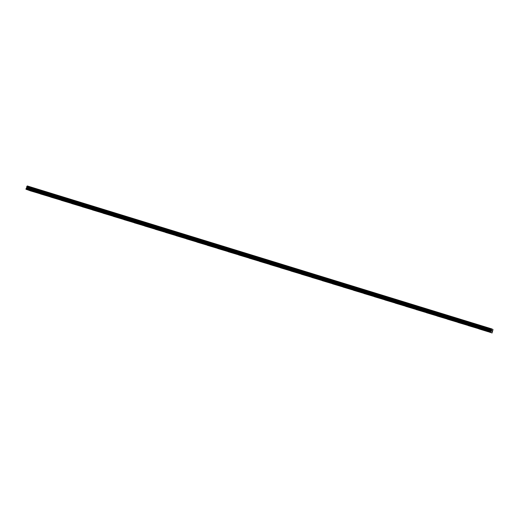 <?xml version="1.0" encoding="UTF-8"?>
<svg xmlns="http://www.w3.org/2000/svg" width="519" height="519" viewBox="0 0 519 519"><rect width="100%" height="100%" fill="white"/><g stroke="black" fill="none" stroke-linecap="round" stroke-linejoin="round"><path stroke-width="0.78" d="M29.07 190.324L491.039 332.51L490.494 331.946L491.149 330.798L26.599 187.826L25.963 189.247L29.07 190.324M29.966 190.609L491.48 332.64M40.404 193.821L29.862 190.681M50.843 197.032L40.3 193.892M61.281 200.243L50.739 197.103M71.719 203.461L61.177 200.321M82.158 206.672L71.616 203.532M92.596 209.884L82.054 206.744M103.034 213.095L92.492 209.955M113.479 216.313L102.937 213.173M123.918 219.524L113.376 216.384M134.356 222.735L123.814 219.595M144.795 225.947L134.252 222.807M155.233 229.158L144.691 226.024M165.671 232.376L155.129 229.236M176.11 235.587L165.567 232.447M186.548 238.798L176.006 235.658M196.993 242.01L186.451 238.876M207.431 245.228L196.889 242.088M217.87 248.439L207.328 245.299M228.308 251.65L217.766 248.51M238.746 254.861L228.204 251.728M249.185 258.079L238.643 254.939M259.623 261.291L249.081 258.151M270.068 264.502L259.526 261.362M280.507 267.713L269.964 264.58M290.945 270.931L280.403 267.791M301.383 274.142L290.841 271.002M311.822 277.354L301.279 274.214M322.26 280.565L311.718 277.431M332.698 283.783L322.156 280.643M343.137 286.994L332.595 283.854M353.582 290.205L343.04 287.065M364.02 293.417L353.478 290.283M374.459 296.634L363.916 293.495M384.897 299.846L374.355 296.706M395.335 303.057L384.793 299.917M405.774 306.268L395.231 303.128M416.212 309.486L405.67 306.346M426.65 312.698L416.108 309.558M437.095 315.909L426.553 312.769M447.534 319.12L436.992 315.98M457.972 322.338L447.43 319.198M468.41 325.549L457.868 322.409M478.849 328.761L468.307 325.621M489.287 331.972L488.424 331.699M491.688 331.252L491.765 330.499M491.954 331.394L492.109 330.739M491.149 330.798L491.817 328.942L493.018 329.565L492.018 333.049M491.85 328.923L27.306 185.951L26.599 187.826M488.561 331.855L478.745 328.832M491.48 332.757L489.183 332.05M491.305 330.168L26.761 187.197M491.305 330.233L26.761 187.255M490.494 331.946L25.95 188.974M490.507 332.218L25.963 189.247M491.817 328.942L27.273 185.964M491.701 329.072L27.157 186.094M491.668 329.117L27.124 186.146M491.428 329.37L26.884 186.399M491.363 329.448L26.813 186.47M491.285 329.662L26.741 186.684M491.285 329.773L26.741 186.795M491.311 330.331L26.761 187.359M491.285 330.473L26.741 187.502M491.214 330.681L26.67 187.703M490.825 331.141L26.281 188.17M490.689 331.388L26.145 188.41"/></g></svg>
